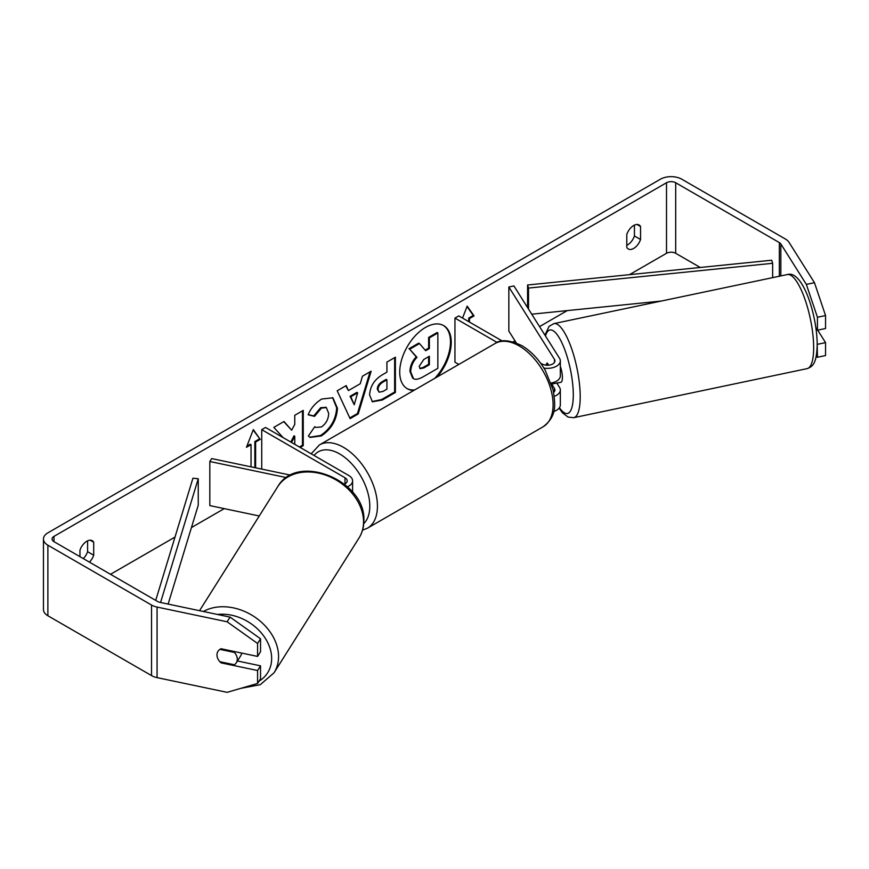 <?xml version="1.0" encoding="UTF-8"?>
<svg xmlns="http://www.w3.org/2000/svg" width="869" height="869" viewBox="0 0 869 869"><rect width="100%" height="100%" fill="white"/><g stroke="black" fill="none" stroke-linecap="round" stroke-linejoin="round"><path stroke-width="1.3" d="M547.416 363.177L546.927 363.285A10.797 3.02 78.1 0 0 546.08 365.176A10.797 3.02 78.1 0 1 547.34 363.068A10.797 3.02 78.1 0 1 547.351 363.068L548.676 365.176M554.281 396.318A12.959 7.484 0 0 0 560.331 389.985A12.959 7.484 0 0 0 559.549 387.422L556.779 383.033M560.331 389.985L560.331 404.976A12.959 7.484 180 0 1 553.683 411.504M553.651 392.408A7.56 4.367 0 0 0 554.933 389.985A7.56 4.367 0 0 0 554.476 388.486L551.142 383.196M543.907 368.087A12.959 7.484 180 0 0 560.331 360.874A12.959 7.484 180 0 0 559.549 358.321L513.916 285.934L508.843 286.998L554.476 359.386A7.56 4.367 180 0 1 554.933 360.874A7.56 4.367 180 0 1 550.262 364.915A7.56 4.367 180 0 1 542.028 363.97L540.583 363.133M458.821 364.437L454.954 362.199L454.954 318.108L458.778 315.903L502.293 341.028M497.155 342.473L454.954 318.108M560.331 360.874L560.331 375.875A12.959 7.484 180 0 1 551.087 383.044M508.843 286.998L508.843 331.089L516.316 342.951M347.47 486.781A12.959 7.484 0 0 0 352.597 480.818A12.959 7.484 0 0 0 348.795 475.528L265.545 427.461L261.732 429.666L261.732 469.097M344.45 484.174A7.56 4.367 0 0 0 347.187 480.818A7.56 4.367 0 0 0 344.982 477.733L261.732 429.666M286.488 477.613L209.82 461.504L211.667 458.571L290.648 475.169M209.82 461.504L209.82 505.595L259.255 515.98M241.658 653.064A10.797 8.288 32.2 0 1 240.702 655.802L236.27 662.83A10.797 8.288 32.2 0 1 234.38 664.763L219.879 661.722A10.797 8.288 32.2 0 1 216.978 654.944A10.797 8.288 32.2 0 1 217.989 651.316A10.797 8.288 32.2 0 1 219.879 649.371L234.38 652.423A10.797 8.288 32.2 0 1 237.28 659.202A10.797 8.288 32.2 0 1 236.27 662.83M234.38 652.423L234.869 651.641M437.15 376.95A36.433 21.03 120 0 0 443.701 325.625A36.433 21.03 120 0 0 425.484 327.428A36.433 21.03 120 0 0 401.684 359.527A36.433 21.03 120 0 0 407.268 388.725A36.433 21.03 120 0 0 413.807 390.431M434.75 378.341A36.433 21.03 120 0 0 443.309 325.408M634.435 225.114L634.435 235.966A10.797 6.235 -60 0 1 627.559 244.906A10.797 6.235 -60 0 1 626.799 245.308M633.675 248.436A10.797 6.235 -60 0 1 628.276 248.968A10.797 6.235 -60 0 1 626.799 247.437L626.799 234.456A10.797 6.235 -60 0 1 639.073 224.973A10.797 6.235 -60 0 1 640.551 226.516L640.551 239.496A10.797 6.235 -60 0 1 633.675 248.436M300.163 447.448L303.238 445.667L303.238 410.396L294.765 415.284L294.765 424.409L291.669 430.177L283.989 421.508L273.822 427.374L283.044 437.563M291.56 442.473L294.765 436.249L294.765 444.331M348.415 390.572L360.255 383.74L362.406 376.234L371.139 371.193L358.213 413.959L350.109 418.641L337.183 390.8L346.199 385.586L348.415 390.572L345.753 385.847M700.251 267.478L675.68 253.292A6.485 3.737 0 0 0 666.512 253.292L629.514 274.658M567.261 310.591L539.551 326.592M514.959 340.789L513.09 341.865M224.245 508.626L191.43 527.57M175.006 537.064L110.504 574.3M806.345 284.402L814.47 282.697L825.55 315.556L817.436 317.261L806.345 284.402L780.84 243.95A6.485 3.737 0 0 0 779.341 242.581L675.68 182.74A6.485 3.737 0 0 0 666.512 182.74L53.987 536.379A6.485 3.737 0 0 0 52.086 539.019A6.485 3.737 0 0 0 53.987 541.669L157.647 601.511A6.485 3.737 0 0 0 160.015 602.38L230.079 617.109L260.537 638.78L260.537 651.728L257.572 656.41L221.041 648.741A10.797 8.288 32.2 0 0 217.989 651.316A10.797 8.288 32.2 0 0 221.041 662.851L257.572 670.52L257.572 683.469L260.537 678.787L260.537 665.839L257.572 670.52M89.431 562.124A10.797 6.235 120 0 0 93.7 555.215L93.7 542.234A10.797 6.235 120 0 0 92.233 540.692A10.797 6.235 120 0 0 79.959 550.175L79.959 556.66M246.894 446.166L250.272 444.222L251.032 444.656L246.448 447.307L253.324 429.59L260.2 439.366L255.616 442.017L255.616 467.804M251.032 444.656L251.032 466.849M468.706 321.639L468.706 318.108L469.466 318.554L474.05 315.903L467.174 306.127L462.536 318.076M469.466 318.554L469.466 322.073M369.597 394.961L369.597 394.863C370.183 386.129 374.561 379.373 382.74 374.572L386.922 372.16L386.922 362.08L395.395 357.192L395.395 392.462L382.306 400.022L372.41 401.782L369.597 394.961M308.158 414.806C310.722 408.376 315.241 403.118 321.693 399.034L332.914 397.806L337.444 408.289C336.705 419.966 331.339 429.177 321.334 435.923L310.124 437.422L308.376 436.053L314.752 426.679L315.762 427.407L321.421 426.961C325.994 423.779 328.428 419.271 328.71 413.427L326.353 407.594L321.421 408.104L314.535 416.37L308.158 414.806M814.47 282.697L788.965 242.245A15.121 8.733 0 0 0 785.446 239.051L681.785 179.21A15.121 8.733 0 0 0 660.407 179.21L47.882 532.849A15.121 8.733 0 0 0 43.45 539.019A15.121 8.733 0 0 0 47.882 545.2L151.532 605.041A15.121 8.733 0 0 0 157.061 607.073L227.124 621.791L230.079 617.109M83.315 558.604A10.797 6.235 120 0 0 87.595 551.685L87.595 540.833M260.537 638.78L257.572 643.473L257.572 656.41M257.572 643.473L227.124 621.791M43.45 539.019L43.45 609.571A15.121 8.733 0 0 0 47.882 615.752L151.532 675.593A15.121 8.733 0 0 0 157.061 677.624L227.124 692.343L257.572 683.469M237.433 660.983L260.537 665.839M817.436 344.32L825.55 342.614L825.55 355.551L817.436 357.257L817.197 343.95M817.436 317.261L817.436 330.209L815.882 327.743M816.078 356.985L817.436 357.257M817.436 330.209L825.55 328.504L825.55 315.556M825.55 342.614L817.696 330.144M640.551 226.516L636.999 224.474M640.551 239.496L634.435 235.966M221.53 662.069L221.041 662.851M93.7 542.234L90.159 540.181M93.7 555.215L87.595 551.685M412.71 378.189L413.47 378.634L410.7 371.834C410.896 366.327 412.992 361.504 417.001 357.333L409.69 349.229L419.488 343.57L425.658 350.718L429.373 348.578L429.373 337.867L437.857 332.968L437.857 368.315L423.377 376.679C418.749 379.286 415.425 379.927 413.416 378.602L413.253 378.504M412.645 378.156L409.94 371.389C410.135 365.892 412.232 361.059 416.229 356.898L409.69 349.229M425.147 350.131L428.613 348.132L428.613 337.422L437.096 332.523L437.857 332.968M428.613 337.422L429.373 337.867M428.613 348.132L429.373 348.578M408.93 348.784L418.728 343.136L419.488 343.57M416.229 356.898L417.001 357.333M406.888 388.497A36.433 21.03 120 0 0 414.687 389.92M253.161 430.003L260.2 439.366M259.44 438.932L254.856 441.571L255.616 442.017M254.856 441.571L254.856 467.652M468.706 318.108L473.29 315.458L467.011 306.54M473.29 315.458L474.05 315.903M357.648 392.799L350.848 396.731L354.226 404.748L357.648 392.799L356.887 392.364L350.077 396.297L350.848 396.731M350.077 396.297L354.226 404.748M370.053 371.813L357.452 413.525L358.213 413.959M357.452 413.525L349.783 417.946M378.069 389.616L379.09 392.191L382.957 391.43L386.922 389.138L386.922 379.818L382.914 382.132C379.796 384.076 378.178 386.542 378.069 389.518L377.309 389.182L379.09 392.191M377.309 389.182L377.309 389.073C377.418 386.097 379.025 383.642 382.154 381.697L386.162 379.373L386.922 379.818M394.635 357.626L394.635 392.028L395.395 392.462M394.635 392.028L381.534 399.588L372.041 401.543M291.669 430.177L283.739 421.65M299.403 447.003L302.477 445.232L302.477 410.841M302.477 445.232L303.238 445.667M290.789 442.039L294.004 435.803L294.765 436.249M332.523 397.6L336.683 407.843C335.934 419.531 330.568 428.743 320.574 435.488L309.744 437.194M314.687 426.777L315.762 427.407M325.962 407.398L320.661 407.67L313.763 415.936L314.535 416.37M313.763 415.936L308.267 414.578M419.227 366.294L420.14 368.695L423.822 367.945L429.373 364.73L429.373 356.247L423.779 359.484L419.227 366.294M419.803 368.413L423.051 367.5L428.613 364.296L428.613 356.692M428.613 364.296L429.373 364.73M560.331 366.403A10.797 3.02 78.1 0 1 562.395 377.581A10.797 3.02 78.1 0 1 560.918 382.295L557.876 382.936A10.797 3.02 78.1 0 1 557.409 382.903M552.923 382.632A10.797 3.02 78.1 0 1 552.195 384L558.289 382.718A10.797 3.02 78.1 0 1 557.876 382.936M548.143 365.219L546.927 363.285M551.543 382.957L552.195 384M772.639 277.645L772.639 263.296L771.694 260.222L527.581 284.999L527.581 307.604M772.639 263.296L528.515 288.073L528.515 309.082M528.515 288.073L527.581 284.999M661.266 301.054L531.741 314.198M155.714 600.403L192.929 478.211L198.251 478.743L198.251 505.204L168.13 604.085M160.559 602.499L198.251 478.743M554.476 388.486L554.476 391.474M554.476 359.386L554.476 362.373M344.982 477.733L344.982 483.903M199.544 610.69L277.711 486.705A48.067 36.878 32.2 0 1 328.46 476.201A48.067 36.878 32.2 0 1 363.535 521.824A48.067 36.878 32.2 0 1 359.038 537.965L274.072 672.747A48.067 36.878 -147.8 0 0 278.569 656.606A48.067 36.878 -147.8 0 0 251.891 615.187A48.067 36.878 -147.8 0 0 203.368 611.494M217.5 614.459A42.668 32.74 32.2 0 1 271.649 658.463A42.668 32.74 32.2 0 1 259.005 681.198M666.512 182.74L666.512 253.292M53.987 536.379L53.987 541.669M157.061 607.073L157.061 677.624M675.68 182.74L675.68 253.292M779.341 242.581L779.341 276.244M780.84 243.95L780.84 275.929M47.882 545.2L47.882 615.752M151.532 605.041L151.532 675.593M409.94 371.389L410.7 371.834M409.94 371.487L410.7 371.932M382.154 381.697L382.914 382.132M377.309 389.073L378.069 389.518M381.534 399.588L382.306 400.022M336.683 407.746L337.444 408.18M336.683 407.843L337.444 408.289M320.574 435.488L321.334 435.923M320.661 407.67L321.421 408.104M423.051 367.5L423.822 367.945M813.656 347.676A48.067 13.426 -101.9 0 0 804.553 298.132A48.067 13.426 -101.9 0 0 787.325 274.561C802.337 269.651 817.012 314.133 817.208 344.743C816.578 364.285 812.548 366.566 807.095 368.641A48.067 13.426 -101.9 0 0 813.656 347.676M544.928 335.13L549.067 326.375L553.89 323.616A48.067 13.426 78.1 0 1 571.107 347.187A48.067 13.426 78.1 0 1 580.21 396.731A48.067 13.426 78.1 0 1 573.659 417.696L807.095 368.641M559.44 407.691A42.668 11.916 -101.9 0 0 573.29 394.863A42.668 11.916 -101.9 0 0 561.863 342.734A42.668 11.916 -101.9 0 0 545.482 335.999M543.147 426.755A48.067 27.754 -120 0 0 550.511 388.237A48.067 27.754 -120 0 0 519.108 345.884A48.067 27.754 -120 0 0 495.08 343.505C500.501 339.192 509.408 339.888 521.813 345.623C531.046 351.13 538.845 359.342 545.211 370.27L553.097 389.833C555.334 404.574 557.301 415.925 543.147 426.755L367.478 528.178L362.536 530.199M495.08 343.505L319.423 444.928A48.067 27.754 60 0 1 343.451 447.307A48.067 27.754 60 0 1 374.854 489.66A48.067 27.754 60 0 1 367.478 528.178M363.753 523.605A42.668 24.636 -120 0 0 366.62 488.769A42.668 24.636 -120 0 0 339.627 453.922A42.668 24.636 -120 0 0 314.078 455.486M352.597 480.818L352.597 492.158M274.072 672.747L260.287 684.685L240.963 688.313M359.038 537.965C362.243 532.806 363.85 527.07 363.861 520.759C366.175 480.568 297.089 452.141 277.711 486.705M326.353 407.594L325.593 407.148M553.89 323.616L787.325 274.561M559.082 408.18L562.58 412.927L568.065 417.087L573.659 417.696M319.423 444.928L311.178 453.814"/></g></svg>

